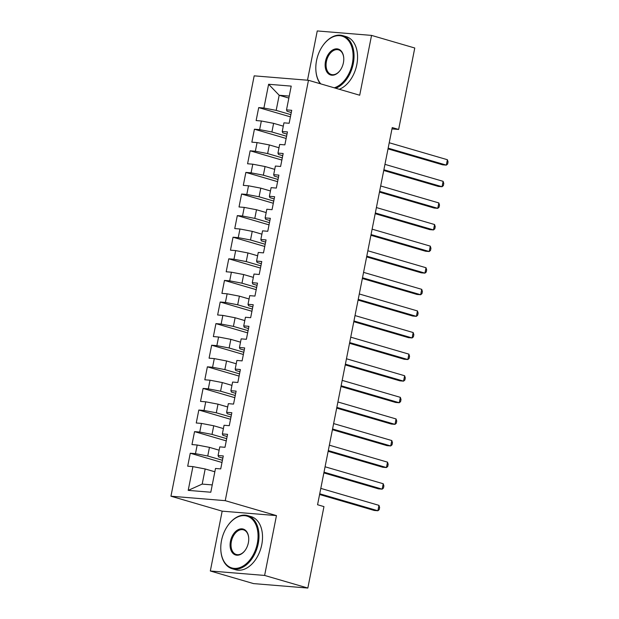 <?xml version="1.0" encoding="UTF-8"?>
<svg xmlns="http://www.w3.org/2000/svg" width="619" height="619" viewBox="0 0 619 619"><rect width="100%" height="100%" fill="white"/><g stroke="black" fill="none" stroke-linecap="round" stroke-linejoin="round"><path stroke-width="0.93" d="M210.321 570.997L264.615 575.438L276.461 515.604L222.167 511.155L210.321 570.997L253.542 583.601L307.836 588.05L323.961 506.613L317.562 504.74L392.237 127.576L398.644 129.448L414.769 48.003L371.547 35.399L317.253 30.95L307.496 80.207M222.167 511.155L170.945 496.214L254.177 75.843L308.471 80.292L225.239 500.663L170.945 496.214M288.849 98.081L279.177 95.256L268.615 84.269L263.911 108.031L258.703 107.605L256.134 120.566L261.342 120.991L259.632 129.634L254.424 129.209L251.856 142.169L257.063 142.594L255.353 151.237L250.146 150.804L247.577 163.772L252.792 164.197L251.082 172.833L245.867 172.407L243.306 185.367L248.513 185.801L246.803 194.436L241.588 194.01L239.027 206.97L244.234 207.396L242.524 216.039L237.317 215.613L234.748 228.573L239.955 228.999L238.245 237.642L233.038 237.216L230.469 250.177L235.677 250.602L233.967 259.245L228.759 258.819L226.19 271.78L231.405 272.205L229.695 280.848L224.48 280.415L221.919 293.383L227.127 293.808L225.417 302.443L220.202 302.018L217.64 314.978L222.848 315.404L221.138 324.047L215.93 323.621L213.362 336.581L218.569 337.007L216.859 345.65L211.652 345.224L209.083 358.184L214.29 358.61L212.58 367.253L207.373 366.827L204.804 379.787L210.019 380.213L208.309 388.856L203.094 388.43L200.533 401.391L205.74 401.816L204.03 410.459L198.823 410.026L196.254 422.986L201.461 423.419L199.751 432.054L194.544 431.629L191.975 444.589L197.182 445.015L195.472 453.657L190.265 453.232L187.696 466.192L192.911 466.618L205.183 468.97L202.189 484.089L212.247 484.917M268.615 84.269L291.216 86.118L286.512 109.88L287.046 111.265L291.286 112.503M202.189 484.089L188.199 490.38L210.8 492.229L215.505 468.467L220.72 468.9L223.281 455.94L218.074 455.507L219.784 446.872L224.991 447.297L227.56 434.337L222.353 433.911L224.063 425.268L229.27 425.694L231.839 412.734L226.631 412.308L228.341 403.665L233.549 404.091L236.118 391.131L230.902 390.705L232.612 382.062L237.828 382.488L240.389 369.528L235.181 369.102L236.891 360.459L242.106 360.885L244.667 347.924L239.46 347.499L241.17 338.864L246.377 339.289L248.946 326.329L243.739 325.896L245.449 317.261L250.656 317.686L253.225 304.726L248.01 304.3L249.728 295.658L254.935 296.083L257.504 283.123L252.289 282.697L253.999 274.055L259.214 274.48L261.775 261.52L256.568 261.094L258.278 252.451L263.485 252.877L266.054 239.917L260.847 239.491L262.557 230.848L267.764 231.282L270.333 218.314L265.125 217.888L266.835 209.253L272.043 209.679L274.612 196.718L269.397 196.285L271.114 187.65L276.322 188.075L278.89 175.115L273.675 174.69L275.385 166.047L280.6 166.472L283.162 153.512L277.954 153.086L279.664 144.444L284.872 144.869L287.44 131.909L282.233 131.483L283.943 122.841L289.15 123.266L291.719 110.306L286.512 109.88M188.199 490.38L192.911 466.618M222.422 460.288L207.744 456.01L209.454 447.367L219.126 450.191M195.472 453.657L207.744 456.01M197.182 445.015L209.454 447.367M226.701 438.685L212.023 434.406L213.733 425.764L223.405 428.588M199.751 432.054L212.023 434.406M201.461 423.419L213.733 425.764M218.074 455.507L218.608 456.899L222.848 458.137M230.972 417.082L216.302 412.803L218.012 404.161L227.684 406.985M204.03 410.459L216.302 412.803M205.74 401.816L218.012 404.161M222.353 433.911L222.886 435.296L227.127 436.534M235.251 395.487L220.581 391.2L222.291 382.565L231.955 385.382M208.309 388.856L220.581 391.2M210.019 380.213L222.291 382.565M226.631 412.308L227.158 413.693L231.405 414.931M239.53 373.884L224.859 369.597L226.569 360.962L236.234 363.779M212.58 367.253L224.859 369.597M214.29 358.61L226.569 360.962M230.902 390.705L231.436 392.09L235.677 393.328M243.809 352.281L229.131 348.002L230.841 339.359L240.512 342.175M216.859 345.65L229.131 348.002M218.569 337.007L230.841 339.359M235.181 369.102L235.715 370.487L239.955 371.725M248.087 330.678L233.409 326.399L235.119 317.756L244.791 320.58M221.138 324.047L233.409 326.399M222.848 315.404L235.119 317.756M239.46 347.499L239.994 348.892L244.234 350.122M252.359 309.074L237.688 304.796L239.398 296.153L249.07 298.977M225.417 302.443L237.688 304.796M227.127 293.808L239.398 296.153M243.739 325.896L244.273 327.289L248.513 328.527M256.637 287.471L241.967 283.192L243.677 274.55L253.341 277.374M229.695 280.848L241.967 283.192M231.405 272.205L243.677 274.55M248.01 304.3L248.544 305.685L252.792 306.923M260.916 265.876L246.246 261.589L247.956 252.954L257.62 255.771M233.967 259.245L246.246 261.589M235.677 250.602L247.956 252.954M252.289 282.697L252.823 284.082L257.063 285.32M265.195 244.273L250.517 239.986L252.227 231.351L261.899 234.168M238.245 237.642L250.517 239.986M239.955 228.999L252.227 231.351M256.568 261.094L257.102 262.479L261.342 263.717M269.474 222.67L254.796 218.391L256.506 209.748L266.178 212.565M242.524 216.039L254.796 218.391M244.234 207.396L256.506 209.748M260.847 239.491L261.38 240.876L265.621 242.114M273.745 201.067L259.075 196.788L260.785 188.145L270.457 190.969M246.803 194.436L259.075 196.788M248.513 185.801L260.785 188.145M265.125 217.888L265.659 219.281L269.899 220.519M278.024 179.464L263.354 175.185L265.064 166.542L274.728 169.366M251.082 172.833L263.354 175.185M252.792 164.197L265.064 166.542M269.397 196.285L269.93 197.678L274.178 198.916M282.303 157.86L267.632 153.582L269.342 144.939L279.007 147.763M255.353 151.237L267.632 153.582M257.063 142.594L269.342 144.939M273.675 174.69L274.209 176.075L278.449 177.313M286.582 136.265L271.903 131.979L273.613 123.343L283.285 126.16M259.632 129.634L271.903 131.979M261.342 120.991L273.613 123.343M277.954 153.086L278.488 154.471L282.728 155.709M290.86 114.662L276.182 110.383L279.177 95.256L289.243 96.084M263.911 108.031L276.182 110.383M282.233 131.483L282.767 132.868L287.007 134.106M264.615 575.438L307.836 588.05M308.471 80.292L359.701 95.233L371.547 35.399M276.461 515.604L225.239 500.663M391.982 128.899L398.644 129.448M214.847 471.786L205.183 468.97M258.703 107.605L290.419 116.859M254.424 129.209L286.148 138.463M250.146 150.804L281.869 160.066M245.867 172.407L277.591 181.661M241.588 194.01L273.312 203.264M237.317 215.613L269.033 224.867M233.038 237.216L264.762 246.47M228.759 258.819L260.483 268.073M224.48 280.415L256.204 289.669M220.202 302.018L251.925 311.272M215.93 323.621L247.646 332.875M211.652 345.224L243.375 354.478M207.373 366.827L239.096 376.081M203.094 388.43L234.818 397.684M198.823 410.026L230.539 419.28M194.544 431.629L226.26 440.883M190.265 453.232L221.989 462.486M388.02 148.885L442.662 164.824L446.33 165.126L388.167 148.158M447.398 159.725L448.055 161.861L447.63 164.02L446.33 165.126L447.398 159.725L389.235 142.757M383.741 170.488L438.384 186.427L442.051 186.729L383.888 169.761M443.119 181.328L443.777 183.464L443.351 185.623L442.051 186.729L443.119 181.328L384.956 164.36M379.462 192.091L434.105 208.03L437.772 208.332L379.609 191.364M438.84 202.931L439.505 205.067L439.072 207.226L437.772 208.332L438.84 202.931L380.677 185.963M334.245 87.805A27.004 17.758 -73.7 0 0 352.358 63.502A27.004 17.758 -73.7 0 0 345.069 37.496A27.004 17.758 -73.7 0 0 323.265 45.04A27.004 17.758 -73.7 0 0 316.549 60.569A27.004 17.758 -73.7 0 0 315.883 70.342A27.004 17.758 -73.7 0 0 320.766 83.875M323.366 44.901A27.669 18.191 106.3 0 1 323.466 44.761A27.669 18.191 106.3 0 1 342.678 35.616A27.669 18.191 106.3 0 1 353.279 63.672A27.669 18.191 106.3 0 1 335.722 88.238M320.247 83.72A27.669 18.191 106.3 0 1 315.907 70.69A27.669 18.191 106.3 0 1 315.891 70.512M325.501 61.296A13.502 8.875 106.3 0 1 335.343 48.947A13.502 8.875 106.3 0 1 343.738 57.877A13.502 8.875 106.3 0 1 343.406 62.767A13.502 8.875 106.3 0 1 340.048 70.527A13.502 8.875 106.3 0 1 329.146 74.303A13.502 8.875 106.3 0 1 325.501 61.296M343.746 58.054A12.837 8.442 -73.7 0 0 338.531 49.845A12.837 8.442 -73.7 0 0 326.422 61.474A12.837 8.442 -73.7 0 0 331.335 74.497A12.837 8.442 -73.7 0 0 340.148 70.388M342.678 35.616L346.199 36.637A27.669 18.191 106.3 0 1 356.799 64.701A27.669 18.191 106.3 0 1 339.251 89.268M221.509 540.557A27.004 17.758 -73.7 0 0 220.844 550.33A27.004 17.758 -73.7 0 0 237.626 568.188A27.004 17.758 -73.7 0 0 257.311 543.49A27.004 17.758 -73.7 0 0 250.022 517.484A27.004 17.758 -73.7 0 0 228.225 525.028A27.004 17.758 -73.7 0 0 221.509 540.557M228.326 524.897A27.669 18.191 106.3 0 1 228.426 524.757A27.669 18.191 106.3 0 1 247.639 515.604A27.669 18.191 106.3 0 1 258.231 543.668A27.669 18.191 106.3 0 1 232.14 568.722A27.669 18.191 106.3 0 1 220.867 550.678A27.669 18.191 106.3 0 1 220.851 550.508M230.461 541.292A13.502 8.875 106.3 0 1 240.304 528.943A13.502 8.875 106.3 0 1 248.699 537.865A13.502 8.875 106.3 0 1 248.366 542.755A13.502 8.875 106.3 0 1 245.008 550.515A13.502 8.875 106.3 0 1 234.106 554.291A13.502 8.875 106.3 0 1 230.461 541.292M248.706 538.043A12.837 8.442 -73.7 0 0 243.484 529.841A12.837 8.442 -73.7 0 0 231.382 541.463A12.837 8.442 -73.7 0 0 236.296 554.485A12.837 8.442 -73.7 0 0 245.109 550.376M247.639 515.604L251.159 516.633A27.669 18.191 106.3 0 1 261.76 544.697A27.669 18.191 106.3 0 1 235.661 569.751L232.14 568.722M375.191 213.687L429.826 229.634L433.493 229.928L375.331 212.959M434.569 224.535L435.227 226.67L434.801 228.829L433.493 229.928L434.569 224.535L376.406 207.558M370.913 235.29L425.555 251.229L429.222 251.531L371.06 234.562M430.29 246.13L430.948 248.273L430.522 250.432L429.222 251.531L430.29 246.13L372.127 229.162M366.634 256.893L421.276 272.832L424.944 273.134L366.781 256.165M426.011 267.733L426.669 269.869L426.243 272.035L424.944 273.134L426.011 267.733L367.848 250.765M362.355 278.496L416.997 294.435L420.665 294.737L362.502 277.769M421.732 289.336L422.398 291.472L421.965 293.63L420.665 294.737L421.732 289.336L363.57 272.368M358.076 300.099L412.718 316.038L416.386 316.34L358.223 299.372M417.454 310.939L418.119 313.075L417.686 315.233L416.386 316.34L417.454 310.939L359.291 293.971M353.805 321.702L408.439 337.641L412.107 337.943L353.944 320.975M413.183 332.542L413.84 334.678L413.415 336.837L412.107 337.943L413.183 332.542L355.02 315.574M349.526 343.297L404.168 359.244L407.836 359.538L349.673 342.57M408.904 354.138L409.561 356.281L409.136 358.44L407.836 359.538L408.904 354.138L350.741 337.169M345.247 364.901L399.889 380.84L403.557 381.142L345.394 364.173M404.625 375.741L405.283 377.884L404.857 380.043L403.557 381.142L404.625 375.741L346.462 358.772M340.968 386.504L395.611 402.443L399.278 402.745L341.115 385.776M400.346 397.344L401.011 399.479L400.578 401.646L399.278 402.745L400.346 397.344L342.183 380.376M336.697 408.107L391.332 424.046L394.999 424.348L336.837 407.379M396.067 418.947L396.733 421.082L396.299 423.241L394.999 424.348L396.067 418.947L337.904 401.979M332.418 429.71L387.053 445.649L390.721 445.951L332.558 428.982M391.796 440.55L392.454 442.686L392.028 444.844L390.721 445.951L391.796 440.55L333.633 423.582M328.14 451.313L382.782 467.252L386.449 467.554L328.287 450.578M387.517 462.153L388.175 464.289L387.749 466.447L386.449 467.554L387.517 462.153L329.354 445.185M323.861 472.908L378.503 488.855L382.171 489.149L324.008 472.181M383.238 483.749L383.896 485.892L383.471 488.051L382.171 489.149L383.238 483.749L325.076 466.78M319.582 494.511L374.224 510.451L377.892 510.752L319.729 493.784M378.96 505.352L379.625 507.487L379.192 509.654L377.892 510.752L378.96 505.352L320.797 488.383"/></g></svg>
